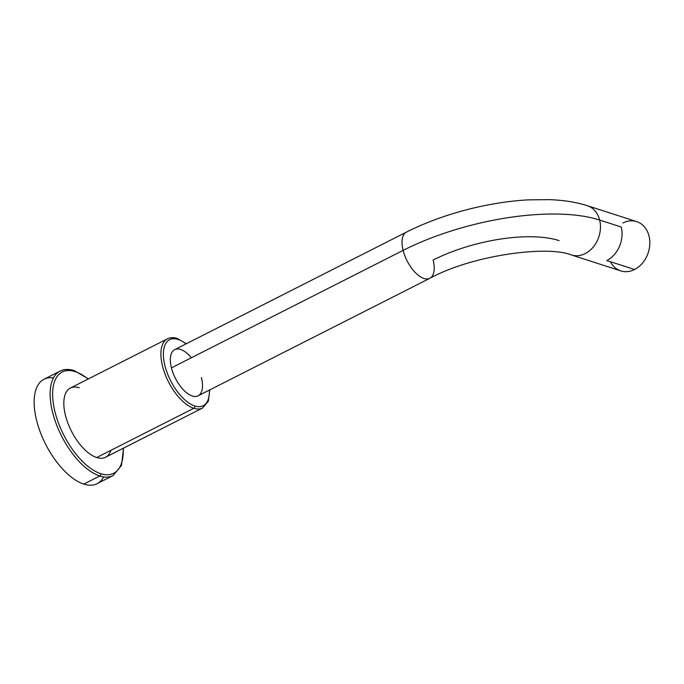 <?xml version="1.0" encoding="UTF-8"?>
<svg xmlns="http://www.w3.org/2000/svg" width="684" height="684" viewBox="0 0 684 684"><rect width="100%" height="100%" fill="white"/><g stroke="black" fill="none" stroke-linecap="round" stroke-linejoin="round"><path stroke-width="1.03" d="M103.669 476.902A58.576 28.027 -116.9 0 1 83.79 484.092A58.576 28.027 -116.9 0 1 37.466 423.627A58.576 28.027 -116.9 0 1 53.463 377.91M123.539 448.123L121.513 465.351L113.057 475.594L97.068 483.699A58.576 28.027 -116.9 0 1 83.79 484.092L99.778 475.987L83.79 484.092A58.576 28.027 -116.9 0 1 40.365 432.348A58.576 28.027 -116.9 0 1 44.075 379.218L60.064 371.113A58.576 28.027 63.1 0 0 56.353 424.234A58.576 28.027 63.1 0 0 99.778 475.987A58.576 28.027 63.1 0 0 113.057 475.594A58.576 28.027 -116.9 0 1 99.778 475.987A1.778 1.411 -72.1 0 0 100.77 473.687A56.798 27.172 63.1 0 0 123.197 448.294A56.798 27.172 -116.9 0 1 100.77 473.687A56.798 27.172 -116.9 0 1 55.036 412.033A56.798 27.172 -116.9 0 1 75.129 371.609A1.778 1.411 -72.1 0 0 73.342 370.719A58.576 28.027 63.1 0 0 60.064 371.113C64.236 369.069 68.981 368.907 74.282 370.625A1.778 1.411 107.9 0 1 75.129 371.609A56.798 27.172 -116.9 0 1 88.091 379.056A56.798 27.172 63.1 0 0 75.129 371.609A56.798 27.172 63.1 0 0 55.036 412.033A56.798 27.172 63.1 0 0 100.77 473.687A1.778 1.411 107.9 0 1 99.778 475.987A58.576 28.027 -116.9 0 1 56.353 424.234A58.576 28.027 -116.9 0 1 60.064 371.113M79.19 387.768A38.817 18.571 63.1 0 0 65.459 415.393A38.817 18.571 63.1 0 0 96.709 457.519A38.817 18.571 63.1 0 0 110.911 450.32M209.783 389.889L208.346 401.183L202.584 408.032L105.507 457.263A38.817 18.571 -116.9 0 1 96.709 457.519A38.817 18.571 -116.9 0 1 67.938 423.234A38.817 18.571 -116.9 0 1 70.392 388.033L167.477 338.794A38.817 18.571 63.1 0 0 165.015 374.003A38.817 18.571 63.1 0 0 193.794 408.288L96.709 457.519L193.794 408.288A38.817 18.571 63.1 0 0 202.584 408.032A38.817 18.571 -116.9 0 1 193.794 408.288A1.778 1.411 -72.1 0 0 194.786 405.988A37.039 17.716 63.1 0 0 209.432 390.068A37.039 17.716 -116.9 0 1 194.786 405.988A37.039 17.716 -116.9 0 1 164.964 365.786A37.039 17.716 -116.9 0 1 178.062 339.426A1.778 1.411 -72.1 0 0 176.275 338.537A38.817 18.571 63.1 0 0 167.477 338.794C170.376 337.392 173.625 337.272 177.216 338.443A1.778 1.411 107.9 0 1 178.062 339.426A37.039 17.716 -116.9 0 1 186.022 343.89A37.039 17.716 63.1 0 0 178.062 339.426A37.039 17.716 63.1 0 0 164.964 365.786A37.039 17.716 63.1 0 0 194.786 405.988A1.778 1.411 107.9 0 1 193.794 408.288A38.817 18.571 -116.9 0 1 165.015 374.003A38.817 18.571 -116.9 0 1 167.477 338.794M191.383 357.749A25.889 12.38 63.1 0 0 174.719 349.627A25.889 12.38 63.1 0 0 171.428 367.872A25.889 12.38 63.1 0 0 192.264 395.968A25.889 12.38 63.1 0 0 201.421 377.551M429.834 278.303A25.889 12.38 -116.9 0 1 403.124 250.378A144.221 54.292 -14.1 0 1 599.637 220.043A25.889 20.537 107.9 0 1 593.481 246.762A25.889 20.537 107.9 0 1 571.422 254.961C546.79 245.12 471.977 255.303 429.834 278.303L198.129 395.797A25.889 12.38 -116.9 0 1 171.428 367.872A25.889 12.38 -116.9 0 1 174.719 349.627L406.416 232.124A25.889 12.38 63.1 0 0 403.124 250.378L171.428 367.872L403.124 250.378A25.889 12.38 63.1 0 0 429.834 278.303A25.889 12.38 63.1 0 0 433.126 260.048A92.451 34.807 -14.1 0 1 559.093 240.606M621.234 227.011A25.889 20.537 107.9 0 1 606.802 260.553L634.572 269.505A25.889 20.537 107.9 0 1 620.781 270.89L571.422 254.961A25.889 20.537 -72.1 0 0 593.481 246.762A25.889 20.537 -72.1 0 0 599.637 220.043L621.234 227.011L599.637 220.043A25.889 20.537 -72.1 0 0 587.317 205.687A25.889 20.537 107.9 0 1 599.637 220.043A144.221 54.292 165.9 0 0 403.124 250.378A25.889 12.38 -116.9 0 1 406.416 232.124C425.422 222.556 446.396 214.87 469.318 209.065C489.539 203.994 509.229 200.925 528.399 199.856L549.269 199.642C563.342 200.113 576.022 202.131 587.317 205.687L636.676 221.616A25.889 20.537 107.9 0 1 649.8 244.145A25.889 20.537 107.9 0 1 634.572 269.505L606.802 260.553A25.889 20.537 -72.1 0 0 621.234 227.011M622.885 222.993A25.889 20.537 107.9 0 1 649.005 235.971A25.889 20.537 107.9 0 1 634.572 269.505A25.889 20.537 107.9 0 1 610.402 261.707M74.282 370.625L88.433 378.885M177.216 338.443L186.364 343.719"/></g></svg>
